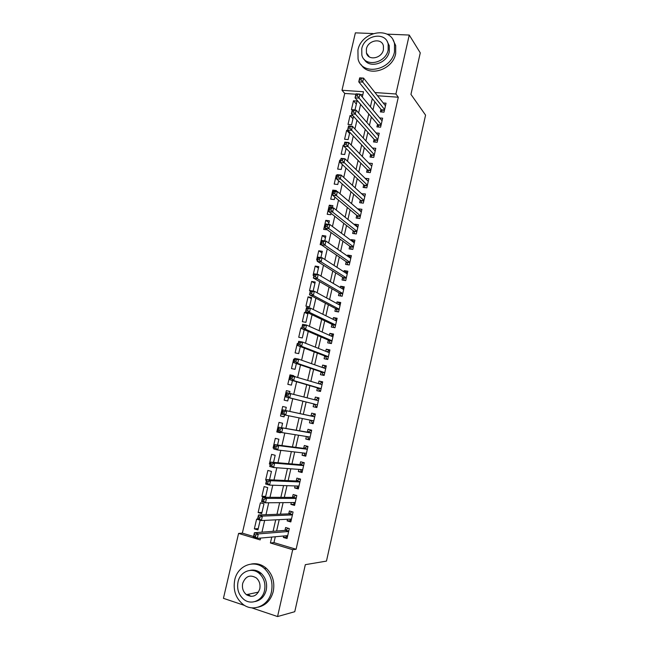 <?xml version="1.0" encoding="UTF-8"?>
<svg xmlns="http://www.w3.org/2000/svg" width="649" height="649" viewBox="0 0 649 649"><rect width="100%" height="100%" fill="white"/><g stroke="black" fill="none" stroke-linecap="round" stroke-linejoin="round"><path stroke-width="0.97" d="M247.115 595.174L246.652 594.63M244.714 605.493L223.434 598.329L238.581 533.421L260.168 539.911L260.59 538.078M355.895 94.227L344.741 93.44L242.337 533.137L238.581 533.421M344.741 93.44L341.982 90.26L355.376 32.848L373.053 33.57M380.939 109.275L380.346 111.888L384.013 112.18L386.058 103.191L383.226 102.98M377.523 124.259L376.923 126.888L380.598 127.196L382.65 118.183L379.665 117.94M374.1 139.3L373.491 141.936L377.166 142.277L379.227 133.223L376.079 132.948M370.652 154.397L370.052 157.042L373.727 157.415L375.795 148.329L372.453 148.004M367.204 169.551L366.596 172.212L370.271 172.61L372.348 163.483L368.794 163.118M363.732 184.762L363.124 187.431L366.799 187.853L368.883 178.702L365.192 178.378M360.252 200.03L359.643 202.707L363.318 203.161L365.411 193.97L361.671 193.8M356.763 215.363L356.147 218.048L359.822 218.526L361.923 209.303L358.248 208.84L358.151 209.278M353.251 230.744L352.642 233.445L356.317 233.948L358.426 224.692L354.743 224.197L354.605 224.822M349.738 246.19L349.121 248.9L352.796 249.435L354.906 240.138L351.231 239.619L351.052 240.414M346.201 261.693L345.584 264.411L349.259 264.979L351.385 255.641L347.702 255.098L347.483 256.079M342.656 277.253L342.031 279.979L345.714 280.579L347.84 271.209L344.165 270.633L343.897 271.793M339.094 292.869L338.47 295.611L342.153 296.236L344.286 286.834L340.611 286.225L340.303 287.572M335.525 308.551L334.892 311.301L338.575 311.958L340.725 302.515L337.042 301.882L336.693 303.416M331.931 324.289L331.306 327.055L334.981 327.737L337.139 318.261L333.456 317.596L333.067 319.316M331.436 343.329L330.333 343.118L331.388 343.564L333.545 334.065L329.862 333.367L329.432 335.282M324.719 355.952L324.086 358.735L327.761 359.481L329.935 349.933L326.252 349.203L325.774 351.312M321.085 371.877L320.452 374.668L324.135 375.447L326.317 365.858L322.634 365.103L322.107 367.399M317.442 387.859L316.809 390.666L320.492 391.469L322.675 381.847L318.992 381.06L318.432 383.551M313.792 403.905L313.151 406.72L316.834 407.556L319.024 397.902L315.341 397.083L314.733 399.768M310.092 420.122L309.476 422.84L313.159 423.708L315.365 414.013L311.682 413.162L311.033 415.985M306.369 436.477L305.784 439.024L309.468 439.925L311.682 430.19L307.999 429.305L307.35 432.137M302.621 452.905L302.085 455.265L305.768 456.198L307.991 446.423L304.308 445.514L303.659 448.354M298.864 469.389L298.37 471.58L302.053 472.537L304.284 462.729L300.601 461.788L299.943 464.635M295.092 485.939L294.638 487.951L298.321 488.94L300.56 479.092L296.877 478.118L296.22 480.982M291.304 502.561L290.89 504.387L294.573 505.409L296.82 495.52L293.137 494.514L292.48 497.394M287.499 519.249L287.126 520.887L290.817 521.942L293.072 512.02L289.389 510.974L288.724 513.862M258.229 528.602L254.351 528.87L256.615 519.078L257.499 519.33M261.969 512.442L258.124 512.564L260.387 502.805L263.965 503.811L261.701 513.586L258.124 512.564M265.692 496.339L261.888 496.315L264.135 486.596L267.713 487.577L265.465 497.296M266.561 480.171L265.636 480.13L267.875 470.452L271.452 471.401L269.513 479.789M270.284 464.084L269.367 464.011L271.598 454.373L275.176 455.282L273.545 462.356M273.992 448.061L273.083 447.956L275.314 438.351L278.892 439.235L277.553 445.003M280.433 432.542L276.79 431.958L279.005 422.385L282.583 423.245L281.552 427.715M284.092 416.739L280.482 416.025L282.688 406.493L286.266 407.312L285.528 410.493M289.9 391.59L286.355 390.649L284.157 400.149L287.734 400.96L288.505 397.626M293.518 375.941L290.014 374.871L287.823 384.33L291.401 385.117L292.456 380.541M294.508 359.449L293.648 359.157L291.466 368.575L295.044 369.33L296.39 363.513M298.126 343.824L297.274 343.491L295.1 352.886L298.678 353.608L300.309 346.566M301.728 328.256L300.893 327.899L298.727 337.245L302.304 337.942L304.211 329.676M307.845 313.954L304.486 312.356L302.329 321.669L305.906 322.334L308.064 313.005L304.486 312.356M311.39 298.597L308.072 296.869L305.922 306.158L309.5 306.79L311.65 297.493L308.072 296.869M314.927 283.305L311.65 281.447L309.508 290.695L310.384 290.849M318.448 268.069L315.203 266.082L313.069 275.298L313.954 275.436M321.961 252.883L318.748 250.774L316.623 259.949L317.507 260.087M325.457 237.761L322.285 235.522L320.168 244.665L321.344 244.835M328.938 222.688L325.798 220.327L323.689 229.438L327.291 229.811M332.41 207.672L329.303 205.189L327.201 214.267L330.779 214.73L331.087 213.407M333.935 191.074L332.799 190.108L330.706 199.154L334.276 199.592L334.86 197.061M337.026 175.757L336.279 175.084L334.194 184.089L337.764 184.503L338.624 180.779M340.482 160.814L339.743 160.116L337.667 169.089L341.236 169.47L342.372 164.57M343.929 145.928L343.199 145.198L341.131 154.138L344.7 154.503L346.104 148.426M349.568 133.426L346.639 130.344L344.578 139.251L348.148 139.584L349.819 132.339M352.967 118.743L350.071 115.538L348.01 124.413L351.58 124.713L353.527 116.325M242.337 533.137L253.524 536.496M259.219 538.199L260.476 538.573M362.823 94.713L360.227 94.535M254.351 528.87L257.929 529.925L260.176 520.198M265.417 497.296L261.888 496.315M266.52 480.374L265.636 480.13M270.252 464.246L269.367 464.011M273.967 448.175L273.083 447.956M276.79 431.958L280.368 432.826L280.506 432.242M280.482 416.025L284.059 416.861L284.522 414.873M289.519 393.253L289.933 391.444L286.355 390.649M293.494 376.047L293.591 375.633L290.014 374.871M294.532 359.335L293.648 359.157M298.159 343.67L297.274 343.491M301.769 328.061L300.893 327.899M313.134 291.052L315.219 282.039L311.65 281.447M317.02 274.267L318.781 266.642L315.203 266.082M320.882 257.548L322.326 251.309L318.748 250.774M324.735 240.893L325.855 236.025L322.285 235.522M328.564 224.311L329.376 220.806L325.798 220.327M332.385 207.794L332.88 205.644L329.303 205.189M336.182 191.341L336.369 190.53L332.799 190.108M337.164 175.181L336.279 175.084M340.628 160.206L339.743 160.116M344.084 145.287L343.199 145.198M348.051 130.465L346.639 130.344M353.032 115.773L350.071 115.538M355.003 109.908L357.055 101.049L353.486 100.782L351.433 109.632L355.003 109.908M275.298 536.755L273.951 542.621L296.098 549.265L398.299 97.22L377.515 95.752M374.862 101.755L372.997 109.9M371.366 117.015L369.451 125.371M367.861 132.331L365.898 140.898M364.34 147.712L362.329 156.49M360.803 163.15L358.751 172.139M357.258 178.645L355.157 187.845M353.697 194.197L351.547 203.616M350.127 209.814L347.921 219.451M346.542 225.487L344.278 235.344M342.94 241.225L340.628 251.301M339.322 257.028L336.961 267.323M335.687 272.88L333.286 283.402M332.045 288.805L329.587 299.554M328.386 304.787L325.879 315.763M324.719 320.833L322.147 332.037M321.028 336.936L318.408 348.375M317.329 353.113L314.66 364.779M313.613 369.346L310.887 381.247M309.881 385.644L307.107 397.78M306.133 402.007L303.318 414.322M302.353 418.54L299.546 430.798M298.532 435.228L295.757 447.339M294.695 451.98L291.961 463.946M290.849 468.797L288.14 480.625M286.988 485.679L284.311 497.361M283.102 502.634L280.465 514.17M279.208 519.662L276.604 531.044M283.686 535.993L283.353 537.453L287.036 538.54L289.308 528.578L285.617 527.507L284.96 530.403M331.379 343.581L327.704 342.867L328.329 340.092M386.966 34.137L409.251 35.046L420.268 52.861L410.947 94.381L425.566 115.124L326.471 561.101L305.322 564.671L294.76 611.707L277.561 616.55L251.569 607.797M409.251 35.046L395.906 93.991L374.976 92.539M398.299 97.22L395.906 93.991M296.098 549.265L292.699 549.695L277.561 616.55M257.223 572.029L260.533 573.351M271.761 537.072L270.398 542.986L292.699 549.695M372.299 98.591L370.417 106.801M368.778 113.964L366.847 122.385M365.233 129.402L363.253 138.034M361.68 144.897L359.651 153.74M358.118 160.449L356.041 169.511M354.532 176.066L352.407 185.346M350.939 191.747L348.764 201.239M347.329 207.477L345.106 217.196M343.71 223.28L341.431 233.21M340.076 239.14L337.748 249.297M336.425 255.057L334.04 265.441M332.759 271.047L330.325 281.65M329.075 287.093L326.593 297.923M325.384 303.205L322.845 314.262M321.677 319.373L319.089 330.666M317.953 335.614L315.309 347.142M314.213 351.912L311.52 363.675M310.465 368.283L307.707 380.273M306.693 384.711L303.886 396.945M302.913 401.204L300.065 413.624M299.092 417.875L296.252 430.238M295.23 434.7L292.431 446.91M291.36 451.59L288.594 463.662M287.475 468.546L284.733 480.471M283.564 485.574L280.863 497.353M279.646 502.667L276.977 514.3M275.711 519.833L273.075 531.32M362.296 97.017L363.505 91.752L341.982 90.26M261.953 532.172L264.67 520.384M265.976 514.706L268.727 502.772M269.984 497.312L272.775 485.225M273.983 479.992L276.807 467.759M277.959 462.737L280.814 450.357M281.917 445.563L284.814 433.029M285.868 428.454L288.789 415.774M289.795 411.409L292.731 398.681M293.737 394.308L296.634 381.758M297.68 377.215L300.519 364.916M301.607 360.187L304.389 348.132M305.517 343.24L308.243 331.42M309.411 326.35L312.08 314.773M313.289 309.532L315.901 298.199M317.15 292.788L319.706 281.682M320.995 276.109L323.502 265.238M324.825 259.495L327.274 248.859M328.637 242.953L331.039 232.545M332.442 226.477L334.787 216.295M336.223 210.065L338.518 200.119M339.995 193.718L342.234 184M343.751 177.445L345.941 167.945M347.483 161.228L349.624 151.947M351.206 145.076L353.299 136.022M354.922 128.997L356.958 120.154M358.613 112.975L360.601 104.351M273.951 542.621L270.398 542.986M287.369 537.072L283.353 537.453M356.35 104.108L353.486 100.782M291.101 520.668L287.126 520.887M294.816 504.33L290.89 504.387M298.524 488.056L294.638 487.951M302.207 471.839L298.37 471.58M305.882 455.687L302.085 455.265M309.541 439.6L305.784 439.024M313.191 423.57L309.476 422.84M318.992 398.056L315.341 397.083M322.602 382.188L318.992 381.06M326.196 366.377L322.634 365.103M329.781 350.63L326.252 349.203M333.343 334.941L329.862 333.367M336.904 319.316L333.456 317.596M340.441 303.748L337.042 301.882M343.97 288.237L340.611 286.225M347.483 272.783L344.165 270.633M350.987 257.393L347.702 255.098M354.476 242.053L351.231 239.619M357.948 226.777L354.743 224.197M361.412 211.558L358.248 208.84M364.503 196.379L361.736 193.54M368.275 181.258L365.209 178.288M285.852 535.798L287.458 536.691M255.779 534.987L254.221 534.516L253.808 536.309L255.365 536.772L255.779 534.987L258.294 533.916L257.264 538.378L253.361 537.21L254.392 532.748L258.294 533.916L288.643 531.482M287.702 535.636L257.264 538.378L255.365 536.772M254.221 534.516L254.392 532.748L285.511 530.363L288.115 528.229M253.808 536.309L253.361 537.21M234.743 579.914C232.91 590.103 235.709 598.289 243.156 604.47C253.313 612.429 268.694 605.695 271.452 591.847C273.148 582.51 270.828 574.746 264.484 568.573C254.303 558.959 237.639 565.466 234.743 579.914M258.27 607.156C265.936 605.33 270.933 600.098 273.261 591.45C274.949 582.153 272.629 574.43 266.301 568.281C261.782 564.435 256.793 563.024 251.341 564.03M250.052 570.382C254.043 569.53 257.718 570.487 261.068 573.254C265.741 577.707 267.461 583.337 266.228 590.152C264.484 596.553 260.752 600.357 255.041 601.558M238.029 581.877C236.715 589.162 238.686 595.036 243.943 599.506C251.285 605.428 262.521 600.585 264.532 590.509C265.774 583.67 264.054 578.016 259.365 573.546C252.015 566.772 240.106 571.493 238.029 581.877M259.77 588.959C260.582 584.498 259.438 580.831 256.355 577.951C250.092 574.3 245.541 576.117 242.685 583.394C241.85 588.035 243.091 591.799 246.409 594.679C252.583 597.997 257.028 596.082 259.77 588.959M248.072 594.33L250.903 596.407M357.923 50.095L358.07 59.01C361.899 76.063 391.039 70.692 394.487 51.888L394.511 43.767C391.071 25.798 361.315 31.282 357.923 50.095M361.225 64.73C368.535 77.507 392.694 69.995 395.687 53.672L395.712 45.576L393.034 39.954M387.169 41.455L389.295 45.706L389.286 51.636C387.096 63.57 369.305 68.924 364.211 59.359M361.753 48.707L361.834 55.068C364.56 67.48 385.668 63.57 388.159 49.981L388.159 44.035C385.636 31.144 364.211 35.119 361.753 48.707M383.413 49.754L383.405 45.868C381.758 37.626 367.983 40.173 366.401 48.926L366.442 52.983C368.178 61.03 381.815 58.507 383.413 49.754M367.196 54.005L367.18 54.711M289.454 519.143L291.206 520.23M291.993 511.712L293.072 512.029M259.908 517.139L258.343 516.693L257.937 518.47L259.495 518.924L259.908 517.139L262.407 516.109L261.377 520.555L257.483 519.419L258.505 514.981L262.407 516.109L292.415 514.908M291.474 519.046L261.377 520.555L259.495 518.924M258.343 516.693L258.505 514.981L289.267 513.846L291.961 511.712M257.937 518.47L257.483 519.419M293.04 502.545L294.93 503.835M296.252 495.365L296.788 495.666M264.013 499.373L262.456 498.935L262.042 500.712L263.608 501.15L264.013 499.373L266.504 498.375L265.482 502.797L261.579 501.701L262.602 497.288L266.504 498.375L296.171 498.408M295.23 502.521L265.482 502.797L263.608 501.15M262.456 498.935L262.602 497.288L293.015 497.394L295.684 495.357M262.042 500.712L261.579 501.701M296.617 485.996L297.542 487.204L298.645 487.504M300.552 479.132L299.392 479.067L300.495 479.368M268.11 481.68L266.544 481.258L266.139 483.026L267.696 483.448L268.11 481.68L270.576 480.714L269.562 485.119L265.66 484.065L266.682 479.668L270.576 480.714L299.903 481.964M298.97 486.069L269.562 485.119L267.696 483.448M266.544 481.258L266.682 479.668L296.755 481.006L299.392 479.067M266.139 483.026L265.66 484.065M300.187 469.487L301.241 470.947L302.345 471.239M304.235 462.948L303.083 462.842L304.194 463.126M272.182 464.059L270.617 463.654L270.211 465.414L271.777 465.82L272.182 464.059L274.641 463.135L273.627 467.523L269.724 466.501L270.738 462.12L274.641 463.135L303.635 465.584M302.702 469.673L273.627 467.523L271.777 465.82M270.617 463.654L270.738 462.12L300.471 464.684L303.083 462.842M270.211 465.414L269.724 466.501M303.748 453.034L304.925 454.754L306.036 455.03M307.894 446.828L306.766 446.682L307.869 446.958M276.239 446.512L274.681 446.123L274.276 447.875L275.833 448.264L276.239 446.512L278.689 445.62L277.675 449.992L273.781 449.003L274.787 444.646L278.689 445.62L307.342 449.27M306.417 453.343L277.675 449.992L275.833 448.264M274.681 446.123L274.787 444.646L304.178 448.427L306.766 446.682M274.276 447.875L273.781 449.003M307.293 436.631L308.599 438.619L309.703 438.894M311.552 430.774L310.425 430.579L311.536 430.847M280.279 429.046L278.721 428.664L278.316 430.409L279.881 430.79L280.279 429.046L282.713 428.186L281.707 432.534L277.813 431.585L278.819 427.245L311.041 433.021L307.869 432.226L310.425 430.579M310.117 437.077L281.707 432.534L279.881 430.79M278.721 428.664L278.819 427.245L307.869 432.226M278.316 430.409L277.813 431.585M313.775 420.974L310.83 420.268L312.25 422.548L313.362 422.807M315.187 414.784L314.075 414.541L315.187 414.792M284.303 411.644L282.745 411.279L282.339 413.015L283.905 413.381L284.303 411.644L286.728 410.817L285.722 415.149L281.828 414.24L282.826 409.917L314.716 416.836L311.544 416.09L314.075 414.541M313.8 420.876L285.722 415.149L283.905 413.381M282.745 411.279L282.826 409.917L311.544 416.09M282.339 413.015L281.828 414.24M315.901 406.542L317.004 406.793L315.901 406.542L314.294 404.035L285.82 396.961L286.817 392.653L318.383 400.717M315.479 399.954L317.71 398.559L318.821 398.802M288.31 394.316L290.72 393.521L289.722 397.845L285.82 396.961L286.347 395.695L287.913 396.044L288.31 394.316L286.753 393.967L286.347 395.695M314.294 404.035L289.722 397.845L287.913 396.044M286.817 392.653L286.753 393.967M320.614 390.909L319.527 390.593L320.63 390.836M319.34 383.827L321.336 382.642L322.439 382.878M319.527 390.593L317.945 388.005L289.803 379.762L290.801 375.471L322.042 384.654M292.301 377.061L294.695 376.306L293.705 380.606L289.803 379.762L290.338 378.448L291.904 378.781L292.301 377.061L290.736 376.728L290.338 378.448M321.125 388.662L293.705 380.606L291.904 378.781M290.801 375.471L290.736 376.728M324.224 375.065L323.145 374.708L324.249 374.944M323.186 367.78L324.946 366.79L326.049 367.018M323.145 374.708L321.579 372.047L293.77 362.629L294.76 358.353L298.654 359.157L325.676 368.656M296.277 359.879L298.654 359.157L297.672 363.432L293.77 362.629L294.313 361.274L295.879 361.59L296.277 359.879L294.711 359.562L294.313 361.274M324.768 372.648L297.672 363.432L295.879 361.59M294.76 358.353L294.711 359.562M327.81 359.286L326.747 358.881L327.85 359.108M327.015 351.799L328.54 350.995L329.643 351.206M326.747 358.881L325.206 356.139L297.721 345.568L298.702 341.309L302.604 342.072L329.303 352.715M300.236 342.769L302.604 342.072L301.615 346.339L297.721 345.568L298.272 344.165L299.838 344.473L300.236 342.769L298.67 342.461L298.272 344.165M328.402 356.69L301.615 346.339L299.838 344.473M298.702 341.309L298.67 342.461M330.82 335.906L332.118 335.257L333.229 335.468M330.333 343.118L328.816 340.303L301.655 328.572L302.637 324.338L306.531 325.068L332.913 336.839M304.17 325.725L306.531 325.068L305.549 329.311L301.655 328.572L302.215 327.128L303.781 327.429L304.17 325.725L302.612 325.433L302.215 327.128M332.012 340.798L305.549 329.311L303.781 327.429M302.637 324.338L302.612 325.433M334.34 327.615L335.014 327.615M334.616 320.087L336.799 319.779M333.902 327.412L332.41 324.516L305.574 311.65L306.547 307.431L310.441 308.129L336.515 321.02M308.097 308.754L310.441 308.129L309.468 312.356L305.574 311.65L306.141 310.165L307.707 310.449L308.097 308.754L306.539 308.478L306.141 310.165M335.614 324.971L309.468 312.356L307.707 310.449M306.547 307.431L306.539 308.478M338.389 304.34L340.352 304.154M337.464 311.755L335.987 308.802L309.468 294.8L310.441 290.598L314.343 291.263L340.092 305.265M312.007 291.855L314.343 291.263L313.37 295.473L309.468 294.8L310.052 293.275L311.617 293.543L312.007 291.855L310.441 291.588L310.052 293.275M339.2 309.2L313.37 295.473L311.617 293.543M310.441 290.598L310.441 291.588M342.137 288.667L343.889 288.594M340.944 296.033L339.557 293.137L313.353 278.015L314.327 273.837L318.221 274.462L343.662 289.576M315.901 275.022L318.221 274.462L317.247 278.656L313.353 278.015L313.946 276.45L315.511 276.701L315.901 275.022L314.335 274.77L313.946 276.45M342.777 293.494L317.247 278.656L315.511 276.701M314.327 273.837L314.335 274.77M345.876 273.067L347.418 273.083M344.424 280.368L343.11 277.537L317.223 261.304L318.188 257.134L322.082 257.726L347.223 273.935M319.77 258.261L322.082 257.726L321.117 261.904L317.223 261.304L317.823 259.689L319.389 259.933L319.77 258.261L318.213 258.018L317.823 259.689M346.331 277.845L321.117 261.904L319.389 259.933M318.188 257.134L318.213 258.018M349.592 257.548L350.931 257.637M347.896 264.768L346.655 261.993L321.077 244.657L322.042 240.503L325.936 241.063L350.76 258.359M323.632 241.566L325.936 241.063L324.971 245.225L321.077 244.657L321.685 243.002L323.251 243.229L323.632 241.566L322.074 241.339L321.685 243.002M349.876 262.253L324.971 245.225L323.251 243.229M322.042 240.503L322.074 241.339M353.291 242.101L354.427 242.247M351.352 249.224L350.184 246.515L324.914 228.075L325.871 223.946L329.765 224.473L354.297 242.848M327.477 224.935L329.765 224.473L328.808 228.618L324.914 228.075L325.538 226.387L327.096 226.598L327.477 224.935L325.92 224.724L325.538 226.387M353.413 246.717L328.808 228.618L327.096 226.598M325.871 223.946L325.92 224.724M357.08 226.801L357.915 226.915M354.808 233.745L353.697 231.093L328.735 211.566L329.692 207.453L333.586 207.948L357.81 227.385M331.306 208.378L333.586 207.948L332.629 212.069L328.735 211.566L329.368 209.83L330.925 210.033L331.306 208.378L329.749 208.183L329.368 209.83M356.934 231.247L332.629 212.069L330.925 210.033M329.692 207.453L329.749 208.183M360.82 211.566L361.388 211.639M358.248 218.324L357.193 215.728L332.548 195.122L333.497 191.025L337.383 191.487L361.315 211.988M335.119 191.885L337.383 191.487L336.433 195.592L332.548 195.122L333.18 193.345L334.738 193.532L335.119 191.885L333.562 191.706L333.18 193.345M360.438 215.833L336.433 195.592L334.738 193.532M333.497 191.025L333.562 191.706M361.68 202.959L360.682 200.419L336.336 178.743L337.277 174.662L341.171 175.092L364.803 196.647M338.916 175.465L341.171 175.092L340.23 179.181L336.336 178.743L336.977 176.926L338.543 177.104L338.916 175.465L337.358 175.295L336.977 176.926M363.927 200.476L338.543 177.104M337.277 174.662L337.358 175.295M365.103 187.658L364.162 185.168L340.108 162.437L341.049 158.364L344.944 158.762L368.275 181.371M342.704 159.11L344.944 158.762L344.002 162.842L340.108 162.437L340.766 160.579L342.323 160.741L342.704 159.11L341.147 158.948L340.766 160.579M367.407 185.184L342.323 160.741M341.049 158.364L341.147 158.948M368.518 172.415L367.618 169.973L343.873 146.187L344.806 142.139L348.7 142.504L371.739 166.144M346.469 142.812L348.7 142.504L347.759 146.56L343.873 146.187L344.538 144.289L346.095 144.443L346.469 142.812L344.911 142.666L344.538 144.289M370.871 169.941L346.095 144.443M344.806 142.139L344.911 142.666M371.926 157.236L371.074 154.835L347.613 130.003L348.554 125.971L352.439 126.304L375.187 150.974M350.225 126.587L352.439 126.304L351.507 130.352L347.613 130.003L348.286 128.072L349.843 128.21L350.225 126.587L348.667 126.458L348.286 128.072M374.327 154.762L349.843 128.21M348.554 125.971L348.667 126.458M375.317 142.107L374.505 139.754L351.344 113.891L352.277 109.868L356.163 110.176L378.627 135.86M353.956 110.427L356.163 110.176L355.238 114.2L351.344 113.891L352.026 111.92L353.583 112.042L353.956 110.427L352.399 110.306L352.026 111.92M377.767 139.632L353.583 112.042M352.277 109.868L352.399 110.306M378.7 127.034L377.929 124.73L355.06 97.837L355.993 93.837L359.879 94.113L382.05 120.811M357.68 94.332L359.879 94.113L358.954 98.121L355.06 97.837L355.749 95.825L357.307 95.938L357.68 94.332L356.123 94.219L355.749 95.825M381.198 124.567L357.307 95.938M382.074 112.026L381.336 109.77L358.759 81.847L359.684 77.864L363.57 78.107L385.465 105.811M361.388 78.302L363.57 78.107L362.653 82.099L358.759 81.847L359.457 79.803L361.014 79.9L361.388 78.302L359.83 78.205L359.457 79.803M384.614 109.551L361.014 79.9M288.691 531.288L285.511 530.363M288.732 531.085L285.787 530.225M292.448 514.746L289.267 513.846M292.496 514.552L289.551 513.716M296.195 498.27L293.015 497.394M296.244 498.083L293.299 497.28M299.935 481.85L296.755 481.006M299.968 481.68L297.023 480.901M303.651 465.503L300.471 464.684M303.683 465.341L300.747 464.587M307.358 449.213L304.178 448.427M307.391 449.067L304.446 448.337M310.1 437.142L309.362 436.955M311.074 432.859L308.129 432.153M314.749 416.707L311.804 416.025M317.442 404.871L314.497 404.205M316.347 400.182L315.779 400.035M321.093 388.832L318.148 388.191M321.117 388.694L317.945 388.005M324.727 372.851L321.782 372.234M324.76 372.704L321.579 372.047M328.345 356.934L325.4 356.342M328.378 356.78L325.206 356.139M331.947 341.074L329.011 340.514M331.988 340.912L328.816 340.303M335.541 325.279L332.604 324.743M335.582 325.108L332.41 324.516M339.119 309.549L336.182 309.029M339.167 309.362L335.987 308.802M342.688 293.875L339.752 293.38M342.729 293.673L339.557 293.137M346.242 278.259L343.297 277.788M346.29 278.048L343.11 277.537M349.779 262.699L346.842 262.253M349.827 262.48L346.655 261.993M353.299 247.204L350.363 246.774M353.356 246.977L350.184 246.515M356.812 231.766L353.875 231.36M356.869 231.523L353.697 231.093M360.309 216.385L357.372 216.003M360.365 216.133L357.193 215.728M363.797 201.06L360.86 200.703M363.854 200.801L360.682 200.419M367.269 185.801L364.332 185.46M367.334 185.525L364.162 185.168M370.725 170.59L367.796 170.281M370.79 170.314L367.618 169.973M374.173 155.444L371.236 155.152M374.238 155.152L371.074 154.835M377.604 140.346L374.676 140.079M377.677 140.046L374.505 139.754M381.028 125.314L378.091 125.062M381.093 124.997L377.929 124.73M384.435 110.33L381.498 110.103M384.508 110.014L381.336 109.77M288.708 531.207L285.657 530.314M258.513 592.099L246.409 594.679M261.068 573.254L259.365 573.546M264.484 568.573L266.301 568.281M369.346 56.909L366.442 52.983M389.295 45.706L388.159 44.035M394.511 43.767L395.712 45.576M292.472 514.657L289.43 513.797M296.22 498.181L293.194 497.345M299.952 481.761L296.934 480.958M303.675 465.406L300.665 464.635M307.375 449.124L304.381 448.378M311.066 432.899L308.08 432.185M314.741 416.739L311.771 416.05"/></g></svg>
